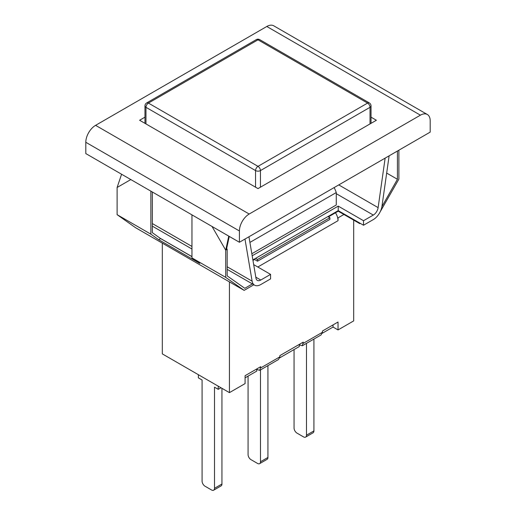 <?xml version="1.0" encoding="UTF-8"?>
<svg xmlns="http://www.w3.org/2000/svg" width="516" height="516" viewBox="0 0 516 516"><rect width="100%" height="100%" fill="white"/><g stroke="black" fill="none" stroke-linecap="round" stroke-linejoin="round"><path stroke-width="0.77" d="M337.619 217.623A10.514 6.069 60 0 1 338.032 220.687L338.032 217.862L337.619 217.623A10.514 6.069 -120 0 0 335.503 212.773M229.433 281.884L229.433 392.637L245.087 383.601L245.087 375.693L260.683 366.683L259.774 370.327L278.492 359.523L279.872 356.846L279.872 355.608L303.247 342.114L302.337 345.752L321.049 334.948L322.435 332.278L322.435 331.033L338.032 322.029L338.032 329.937L333.046 327.054L333.046 324.912M259.774 370.327L257.581 369.72L256.729 368.972L256.729 371.114L245.087 377.835M302.337 345.752L300.144 345.146L299.286 344.398L299.286 346.546L279.749 357.827M333.046 327.054L322.313 333.252M430.196 132.115L239.411 242.268L85.804 153.581L85.804 142.287L239.411 230.968A13.835 7.992 -60 0 1 249.196 214.024L95.589 125.336L266.804 26.484L420.411 115.171A13.835 7.992 -60 0 1 427.332 114.487A13.835 7.992 -60 0 1 430.196 120.821L430.196 132.115M427.332 114.487L273.725 25.8A13.835 7.992 120 0 0 266.804 26.484M420.411 115.171L249.196 214.024M239.411 242.268L239.411 230.968M371.036 117.164L376.383 120.254L258 188.604L139.617 120.254L144.964 117.164M95.589 125.336A13.835 7.992 120 0 0 85.804 142.287M248.951 236.76L255.975 278.15A6.921 3.993 120 0 0 257.329 280.369A6.921 3.993 120 0 0 260.786 280.027L270.571 274.383L270.571 278.898L260.786 284.548A12.455 7.192 -60 0 1 254.562 285.167A12.455 7.192 -60 0 1 252.118 281.168L244.977 239.056M389.116 155.832L381.975 206.2A12.455 7.192 -60 0 1 373.307 219.59L363.522 225.234L363.522 220.719L373.307 215.069A6.921 3.993 120 0 0 378.118 207.632L385.142 158.128M328.447 216.849L338.225 211.199L359.755 223.628L360.239 223.344M380.157 211.844L398.887 179.123L398.887 150.195L397.423 151.04L397.423 179.284L386.671 173.079M252.963 260.425L254.575 259.496L257.51 261.193L329.911 219.39L329.911 217.694L257.51 259.496L255.555 258.368L327.957 216.565L329.911 217.694M229.272 236.412L226.659 248.428L225.711 250.176L225.711 277.376L244.139 290.379L253.866 284.761M244.139 290.379L135.534 227.679L117.113 214.675L117.113 187.476L121.589 174.24M334.129 187.585A79.993 46.182 180 0 1 336.271 192.558L249.912 242.417M336.271 192.558L336.271 204.987L251.827 253.737M253.679 264.624L270.571 274.383M363.522 220.719L338.225 206.116L252.182 255.794M130.806 179.568L117.113 187.476M228.762 236.122L225.711 250.176L212.018 226.447M226.659 248.428L227.182 249.325L225.711 250.176M191.958 214.869L191.958 257.884L199.815 263.431L158.722 239.708L160.65 238.598L191.958 256.671M158.722 239.708L150.865 234.161L150.865 191.146M152.336 191.991L152.336 232.664L160.65 238.598M160.65 238.534L191.958 256.607M150.865 234.161L117.113 214.675M225.711 277.376L191.958 257.884M252.395 283.916L244.79 288.302L227.182 275.879L227.182 249.325M397.423 179.284L381.898 206.664M254.575 258.929L254.575 259.496M257.51 259.496L257.51 261.193M327.957 216.565L338.225 210.631L338.225 211.199M359.755 223.06L359.755 223.628M252.879 259.909L255.555 258.368M338.225 206.116L338.225 210.631L363.522 225.234M305.62 437.104L313.057 432.808A4.154 2.399 -120 0 0 313.915 430.912L306.478 435.201A4.154 2.399 60 0 1 305.62 437.104A4.154 2.399 60 0 1 303.543 436.897L296.99 433.111A4.154 2.399 60 0 1 294.055 428.028L294.055 349.564M306.478 343.359L306.478 435.201M313.915 339.07L313.915 430.912M259.638 463.652L267.069 459.356A4.154 2.399 -120 0 0 267.933 457.46L260.496 461.749A4.154 2.399 60 0 1 259.638 463.652A4.154 2.399 60 0 1 257.561 463.445L251.002 459.659A4.154 2.399 60 0 1 248.067 454.577L248.067 376.112M260.496 369.908L260.496 461.749M267.933 365.618L267.933 457.46M213.65 490.2L221.087 485.904A4.154 2.399 -120 0 0 221.945 484.008L214.508 488.297A4.154 2.399 60 0 1 213.65 490.2A4.154 2.399 60 0 1 211.573 489.994L205.02 486.207A4.154 2.399 60 0 1 202.085 481.125L202.085 380.015L198.37 377.867L198.37 374.7M218.229 386.168L218.229 389.335L214.508 387.187L214.508 488.297M221.945 388.316L221.945 484.008M218.229 389.335L220.971 387.748M353.686 220.126L353.686 320.9L338.032 329.937M343.901 214.475L338.032 217.862M229.433 392.637L162.314 353.886L162.314 243.133M257.806 267.011L338.032 220.687M279.872 356.846L260.683 367.927M322.435 332.278L303.247 343.353M152.336 223.557L191.958 246.435M227.182 266.772L252.118 281.168M338.76 184.909L378.118 207.632M260.786 280.027L255.801 277.15M336.271 193.687L373.307 215.069M146.692 102.91A3.457 2 60 0 1 148.421 103.084L258 39.816A3.457 2 -120 0 0 256.271 39.642L146.692 102.91A3.457 3.457 0 0 0 144.964 105.909A3.457 2 0 0 0 145.976 107.315L255.555 170.583A3.457 2 -60 0 1 258 166.345A3.457 2 60 0 1 260.445 170.583L370.024 107.315A3.457 2 -120 0 0 367.579 103.084A3.457 2 -60 0 1 369.308 102.91L259.729 39.642A3.457 2 120 0 0 258 39.816L367.579 103.084L258 166.345L148.421 103.084A3.457 2 120 0 0 145.976 107.315L145.976 123.924M370.024 123.924L370.024 107.315A3.457 2 0 0 0 371.036 105.909A3.457 3.457 0 0 0 369.308 102.91M255.555 187.192L255.555 170.583A3.457 2 0 0 0 260.445 170.583L260.445 187.192M254.562 285.167L227.182 269.358M191.958 249.022L152.336 226.143M259.729 39.642A3.457 3.457 0 0 0 256.271 39.642M371.036 123.343L371.036 105.909M144.964 123.343L144.964 105.909"/></g></svg>
